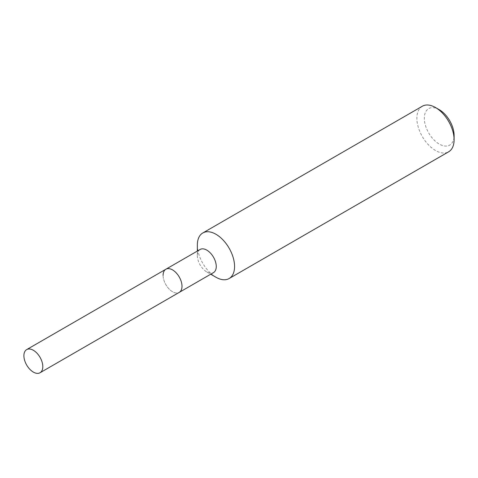 <?xml version="1.0" encoding="UTF-8"?>
<svg xmlns="http://www.w3.org/2000/svg" width="478" height="478" viewBox="0 0 478 478"><rect width="100%" height="100%" fill="white"/><g stroke="black" fill="none" stroke-linecap="round" stroke-linejoin="round"><path stroke-width="0.36" stroke-dasharray="2.39 1.79" d="M200.121 249.462A13.366 7.72 -120 0 0 197.354 255.581L197.354 251.064M422.337 106.224A26.314 15.188 -120 0 0 416.888 118.263A26.314 15.188 -120 0 0 428.378 144.744A26.314 15.188 -120 0 0 448.651 151.795M439.216 109.671A21.05 12.153 -120 0 0 424.333 118.263A21.05 12.153 -120 0 0 439.216 144.045A21.05 12.153 -120 0 0 454.1 135.453M197.354 245.017A26.314 15.188 -120 0 0 215.96 277.24M197.354 255.581A13.366 7.72 -120 0 0 206.807 271.952A13.366 7.72 -120 0 0 213.487 272.615M163.1 275.364A13.366 7.72 -120 0 0 168.931 288.814A13.366 7.72 -120 0 0 179.232 292.393A13.366 7.72 -120 0 1 168.931 288.814A13.366 7.72 -120 0 1 163.1 275.364A13.366 7.72 -120 0 1 165.866 269.245M206.807 271.952L210.72 274.211"/><path stroke-width="0.72" d="M40.032 372.756A13.366 7.72 -120 0 0 42.805 366.638A13.366 7.72 -120 0 0 36.967 353.188A13.366 7.72 -120 0 0 26.666 349.609A13.366 7.72 -120 0 0 23.9 355.728A13.366 7.72 -120 0 0 29.732 369.177A13.366 7.72 -120 0 0 40.032 372.756L179.232 292.393A13.366 7.72 -120 0 0 181.999 286.274A13.366 7.72 -120 0 1 179.232 292.393L213.487 272.615A13.366 7.72 -120 0 0 216.259 266.497A13.366 7.72 -120 0 0 210.422 253.047A13.366 7.72 -120 0 0 200.121 249.462L165.866 269.245A13.366 7.72 -120 0 0 163.1 275.364M165.866 269.245A13.366 7.72 -120 0 1 176.167 272.824A13.366 7.72 -120 0 1 181.999 286.274A13.366 7.72 -120 0 0 176.167 272.824A13.366 7.72 -120 0 0 165.866 269.245L26.666 349.609M210.72 274.211L215.96 277.24A26.314 15.188 -120 0 0 229.117 278.543A26.314 15.188 -120 0 0 234.567 266.497A26.314 15.188 -120 0 0 223.077 240.016A26.314 15.188 -120 0 0 202.803 232.971A26.314 15.188 -120 0 0 197.354 245.017L197.354 251.064M435.494 107.526L439.216 109.671A21.05 12.153 -120 0 1 454.1 135.453L454.1 139.749A26.314 15.188 -120 0 0 435.494 107.526A26.314 15.188 -120 0 0 422.337 106.224L202.803 232.971M229.117 278.543L448.651 151.795A26.314 15.188 -120 0 0 454.1 139.749"/></g></svg>
